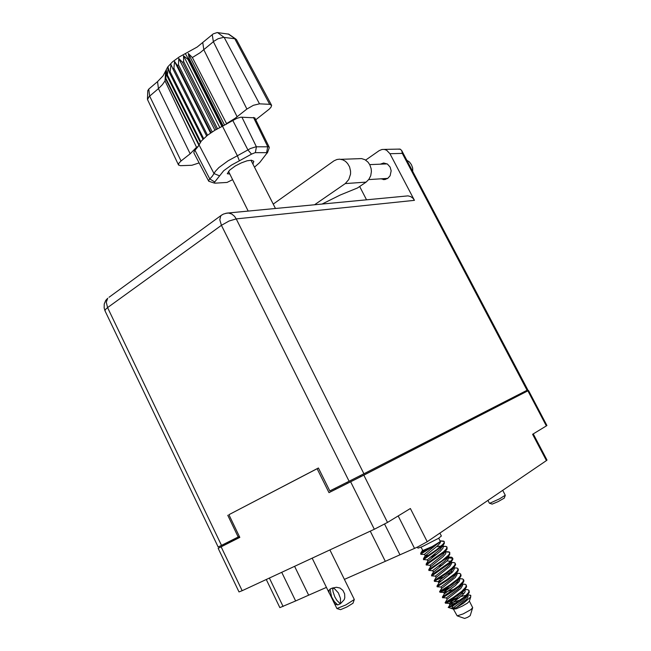 <?xml version="1.0" encoding="UTF-8"?>
<svg xmlns="http://www.w3.org/2000/svg" width="651" height="651" viewBox="0 0 651 651"><rect width="100%" height="100%" fill="white"/><g stroke="black" fill="none" stroke-linecap="round" stroke-linejoin="round"><path stroke-width="0.98" d="M281.728 572.286L295.627 600.946L308.68 595.177L294.618 566.297M370.297 531.126L385.343 561.317L399.983 554.847L384.578 524.071M295.627 600.946L279.849 607.595L266.259 579.48M533.275 433.875L547.011 460.062L546.417 460.615L532.608 434.282L546.352 425.933L527.888 390.877L528.514 390.551L516.723 396.459M233.44 540.428L218.142 548.272L239.845 537.409L228.883 514.664L317.135 468.696L329.015 492.677L363.819 475.157L387.491 522.411L410.407 508.496L427.178 541.73L417.437 547.076L399.983 554.847M239.812 537.344L233.497 540.501L233.025 539.565M516.349 395.759L516.748 396.508L516.08 396.858L515.682 396.101M359.979 475.751L360.483 476.752L348.399 482.879L335.664 489.267L335.159 488.25M528.514 390.551L546.93 425.51L546.352 425.933M221.12 546.791L242.148 590.677L239.023 591.905L218.142 548.272M387.491 522.411L374.309 529.271L350.637 481.83M322.009 204.064L340.18 195.048L357.472 188.009L366.09 182.109L368.873 179.375L370.712 175.705L371.395 171.53L371.16 168.682L369.801 164.703L368.018 162.107L365.081 159.755L361.655 158.616L358.506 158.714M314.563 204.78L345.242 183.541L348.814 179.546L350.539 174.094L350.572 171.156L349.579 166.892L347.658 163.523L345.421 161.31L342.784 159.845L339.602 159.21L336.998 159.503L334.077 160.773L273.217 204.072M406.81 160.203L409.471 162.026L411.473 164.719L412.62 167.999L412.775 171.522M380.151 164.198L383.667 163.01L387.402 164.044L390.136 167.071L391.161 170.782L390.079 175.762L387.67 178.464L384.448 179.619L380.819 178.813M405.54 196.073L408.031 195.837L410.716 196.594L413.035 198.343L414.418 200.313L236.248 218.858L363.95 473.733L349.082 481.26L221.43 225.311L107.553 307.589L221.495 545.359L218.15 547.027L105.014 310.739L105.446 309.453L107.553 307.589L106.268 302.259L107.708 298.223L105.739 300.428L104.217 304.033L104.127 307.939L105.014 310.739M401.773 150.625L527.798 389.9L527.082 390.266L402.326 153.359L401.773 150.625L400.381 149.274L398.266 149.144M402.326 153.359L389.941 153.685L386.637 150.226L384.228 149.413L381.982 149.461L379.183 150.65L365.659 160.097M329.878 549.916L354.282 599.49L345.819 604.95L336.868 608.563L329.056 592.605L328.877 590.302L331.286 588.48L329.967 589.179L331.611 596.894L334.272 601.565L337.682 604.934L340.335 603.794L336.917 600.425L334.826 597L333.035 591.849L332.604 588.024L331.286 588.48L332.734 587.934L334.728 588.919L338.317 592.89L340.457 598.407L340.465 603.705L344.2 599.644L344.802 597.781L344.648 593.891L342.931 590.4L340.009 588.032L336.364 587.308L332.604 588.024M337.609 604.877L335.249 604.315L333.507 601.752M354.193 599.766L352.997 603.225L346.885 606.952L340.538 609.67L337.096 608.604M228.493 171.416L248.169 211.127M457.148 615.887L464.692 618.45L467.678 617.351L470.168 615.651L472.569 608.083M469.347 601.158L467.385 603.111L462.234 606.13L456.27 608.742L453.462 609.173L457.165 615.887L463.203 613.917L470.706 609.743L472.675 607.749L469.347 601.142L470.738 596.78M424.493 554.489L420.831 554.286L421.156 553.806L438.131 543.251L424.542 554.27L425.306 555.921L428.732 555.108M425.127 550.201L422.1 550.974L420.733 553.204L425.152 550.185L429.514 548.183M420.733 553.204L420.774 554.253M453.055 605.869L460.591 600.906L466.84 595.771L469.322 592.459L469.013 590.481L468.557 592.605L464.505 596.886L449.605 607.009L453.055 605.869L451.737 608.343L453.771 608.441L456.628 607.448L463.479 603.225L470.518 597.154L470.828 595.494L468.72 595.03M442.656 597.748L453.625 590.815L460.33 585.615L463.479 582.092L463.943 580.773L463.488 579.569L462.999 581.628L458.922 585.851L442.338 597.024L442.656 597.748M437.163 586.828L448.116 579.74L454.87 574.524L457.995 571.057L458.418 569.763L457.97 568.681L457.458 570.683L454.683 573.694L446.928 579.634L437 585.973L437.163 586.828M431.686 575.94L449.418 563.465L452.518 560.055L452.909 558.924L452.469 557.826L451.924 559.77L449.133 562.724L431.548 575.036L431.686 575.94M446.301 550.152L442.924 554.855L429.945 565.312L426.299 564.938L443.982 552.447L447.058 549.094L446.985 547.003L446.415 548.883L443.6 551.788L426.153 564.091L426.226 565.084M464.96 589.635L467.654 589.66L469.013 590.481M459.484 578.812L462.226 578.812L463.488 579.569M454.016 568.014L456.807 567.981L457.97 568.681M452.559 558.2L448.824 557.923M448.563 557.24L451.403 557.183L452.469 557.826M442.436 546.612L445.536 546.352L446.985 547.003M420.969 547.182L422.873 550.469L432.297 546.474L440.353 541.583L438.766 538.19M417.218 547.182L418.023 548.109L422.157 546.694L438.481 538.361L441.419 536.025L439.921 533.063M462.218 584.224L464.936 584.232L466.214 584.956L466.604 586.828L464.977 589.285L457.832 595.34L445.406 603.217L459.525 597.716M466.246 585.021L465.774 587.112L461.714 591.36L453.584 597.333L445.089 602.5L445.406 603.217M450.533 600.181L456.994 597.764M460.957 596.503L466.319 595.242M456.75 573.409L459.516 573.393L460.729 574.125L461.087 575.809L459.508 578.202L452.331 584.248L439.905 592.28L448.653 588.797M460.729 574.125L460.224 576.151L457.466 579.187L449.711 585.143L439.62 591.531L439.905 592.28M443.762 589.896L450.793 587.226M451.289 562.627L453.934 562.554L455.155 563.139L455.61 564.742L454.048 567.143L446.838 573.173L434.437 581.343L438.595 581.636L441.647 580.708M455.22 563.253L454.691 565.223L451.908 568.209L445.837 572.953L434.184 580.57L434.42 581.384M437.228 579.536L444.584 576.729M449.727 552.414L449.792 554.571L446.7 557.948L428.952 570.504L428.789 569.609L441.939 560.78L448.458 555.213L449.621 553.553L449.597 552.219L445.845 551.869M438.392 566.264L442.9 564.718M444.242 541.599L444.332 543.626L441.264 546.946L423.5 559.665L423.589 558.525L436.406 549.835L442.94 544.326L444.12 542.698L444.194 541.51L440.776 541.087M430.059 557.402L434.998 555.62M432.223 555.816L436.837 554.213M464.83 596.275L465.327 596.17M448.116 563.237L448.71 563.099M454.658 603.982L449.174 606.683L448.23 607.44L449.605 607.009M440.133 540.883L440.849 540.9L440.377 541.64L438.131 543.251M422.1 550.974L422.523 550.282M436.585 546.702L441.175 546.043M442.615 546.238L443.25 546.75L443.038 548.126L440.263 551.324L427.902 561.252L427.219 559.901L440.214 549.363L442.647 545.676M448.319 556.768L448.816 558.208L446.952 561.089L433.371 572.115L432.785 570.496L444.308 561.585L447.538 558.167L448.14 556.605M453.837 567.664L454.317 569.08L452.461 572.042L438.855 583.003M459.37 578.593L459.565 580.838L455.285 585.591L444.356 593.915L443.762 592.32L455.195 583.678L457.637 581.262L459.907 577.73M464.92 589.554L465.107 591.8L462.275 595.307L449.865 604.755L456.856 602.549M454.455 566.671L451.078 571.375L438.725 580.993L438.156 581.628L438.595 581.636M444.023 592.524L454.61 589.188M465.375 588.83L460.664 594.77L449.149 603.461L460.737 599.848M447.091 560.942L450.582 561.365M451.737 561.154L449.45 564.718L447.025 567.094L435.519 575.94L436.113 577.559M450.354 572.066L452.762 571.708M457.181 572.196L454.903 575.736L452.469 578.145L441.012 586.852L441.606 588.455M456.139 582.808L458.426 582.523M462.641 583.272L460.371 586.795L457.93 589.22L446.521 597.797L447.115 599.384M461.917 593.598L464.09 593.362M468.11 594.387L466.018 597.683L462.552 601.076L452.095 608.709M440.515 541.355L440.296 542.706L437.529 545.863L425.176 555.84M445.569 551.332L445.789 553.562L442.997 556.792L430.637 566.679L429.953 565.32M451.078 562.212L451.566 563.644L449.703 566.557L436.105 577.543M448.002 574.101L451.078 573.409M456.514 572.945L457.075 574.532L455.212 577.535L441.59 588.439M462.072 583.923L462.601 585.452L460.745 588.528L447.091 599.359M467.703 595.047L468.069 596.788L466.661 599.132L456.628 607.448M252.938 164.036L253.833 161.261L251.481 160.211L247.022 160.838L241.244 162.888L235.336 165.948L229.648 170.171L227.305 173.768L229.469 173.963M214.325 183.069L208.719 181.23L193.868 152.814L194.267 151.154L198.05 146.556L196.521 147.321L190.141 153.799L158.405 88.585L148.884 96.763L147.508 99.57L178.553 165.004L180.522 165.679L191.899 165.289L199.149 162.929M147.736 90.766L148.786 89.13L149.624 96.079L181.076 160.943L178.862 163.198L178.496 164.89M198.05 146.556L201.314 141.015L207.514 135.205L173.866 68.282L172.963 69.055L170.936 64.547L170.131 71.797L169.447 72.562L168.194 67.614L167.397 75.264L166.99 75.923L166.428 70.511L165.688 78.983L165.492 73.107L164.988 80.911L162.376 84.679L158.405 88.585L157.526 81.627L163.084 75.85L167.73 66.963L172.482 61.861L179.383 56.897L197.172 47.043L213.259 33.876L217.206 32.55L228.835 34.218M207.514 135.205L214.822 130.265L222.455 126.221L188.554 59.143L188.001 59.404L183.533 55.774L183.68 61.617L182.492 62.293L178.797 58.476L178.455 64.831L177.381 65.572L174.525 61.446L173.866 68.282M255.827 119.735L269.335 109.026L271.076 107.106L271.597 105.291L269.717 104.298L234.783 38.743L223.578 37.384L218.044 38.775L214.016 41.151L200.117 52.715L192.362 57.508L226.564 123.6L235.06 118.303L246.884 109.051L213.341 41.697L212.193 34.658M217.507 32.574L224.18 37.416L259.489 103.851L253.442 105.275L246.884 109.051M254.525 167.185L259.725 162.506L267.292 152.619L255.119 152.684L251.506 154.116L247.95 149.966L232.806 120.492L222.455 126.221L237.338 155.792L250.505 148.542L255.957 146.8L268.798 146.8L269.245 147.696L267.358 152.879M232.806 120.492L236.972 118.319L240.894 117.221L254.785 117.815L269.197 147.159M208.694 181.181L208.987 179.904L212.405 176.136L215.326 171.368L218.866 167.584L228.11 160.789L237.338 155.792L239.413 160.756L231.585 164.988L223.708 170.741L214.171 182.662L214.936 183.159L226.996 182.443L232.391 179.766M251.506 154.116L239.413 160.756M224.611 125.179L188.342 53.447L189.246 58.818L188.554 59.143L185.405 53.707M196.521 147.321L164.988 80.911M271.508 105.063L236.435 39.63L228.167 33.958M188.342 53.447L192.362 57.508M505.274 495.265L499.553 498.861L490.081 503.133L489.389 503.19L487.949 500.391M505.225 495.419L504.273 498.105L498.161 501.587L492.18 504.094L489.544 503.239M109.051 297.238L220.892 215.668L219.794 219.696L221.43 225.311L229.071 221.047L236.248 218.858L234.555 216.295L231.78 214.016L228.599 212.999L225.555 213.325M222.129 214.765L220.892 215.668L223.399 214.073L226.817 213.089L408.031 195.837M442.989 546.23L446.326 546.498M428.195 560.771L426.153 564.091M448.441 557.012L451.721 557.264M433.639 571.684L431.589 575.012M453.918 567.818L457.132 568.063M439.091 582.621L437.033 585.957M459.403 578.649L462.544 578.885M444.56 593.582L442.501 596.918M464.952 589.513L467.971 589.741M450.053 604.576L448.27 607.44M442.688 545.636L443.25 546.75M438.156 581.628L438.847 582.987M449.149 603.461L449.841 604.836M443.591 544.659L442.542 546.352M423.915 559.632L427.219 559.901M449.019 555.653L448.01 557.28M429.31 570.463L432.679 570.732M440.149 592.215L443.64 592.491M445.601 603.143L449.475 603.444M432.012 575.891L435.413 576.159M437.431 586.763L440.898 587.047M442.875 597.675L446.399 597.952M440.849 540.9L443.632 541.119M425.477 555.327L423.435 558.648M445.715 551.617L449.019 551.877M430.913 566.224L428.863 569.552M451.176 562.407L454.422 562.659M436.365 577.152L434.307 580.48M456.652 573.23L459.834 573.474M441.826 588.097L439.767 591.433M462.145 584.077L465.262 584.313M447.302 599.075L445.243 602.411M467.654 594.949L470.315 595.144M385.343 561.317L344.395 579.406M326.444 587.332L308.68 595.177M242.148 590.677L374.309 529.271M427.178 541.73L546.417 460.615M363.819 475.157L527.888 390.877M318.445 468.077L317.135 468.696M329.015 492.677L335.664 489.267M360.483 476.752L516.08 396.858M363.95 473.733L527.082 390.266M228.9 514.705L318.42 468.02L329.788 490.952L349.082 481.26M221.495 545.359L239.348 536.383M227.736 515.258L238.201 536.969M389.941 153.685L414.418 200.313M366.529 199.808L359.637 186.528M181.076 160.943L190.141 153.799M198.815 145.108L165.688 78.983M199.051 144.53L165.883 78.332M200.296 142.357L166.99 75.923M200.768 141.698L167.429 75.207M202.917 139.249L169.447 72.562M203.633 138.533L170.131 71.797M206.587 135.945L172.963 69.055M211.127 132.601L177.381 65.572M212.218 131.884L178.455 64.831M216.319 129.394L182.492 62.293M217.524 128.727L183.68 61.617M221.885 126.489L188.001 59.404M259.489 103.851L269.717 104.298M226.117 124.398L226.564 123.6M148.786 89.13L157.526 81.627M223.138 125.895L189.246 58.818M219.761 127.539L183.533 55.774M214.944 130.192L178.797 58.476M210.542 133.007L174.525 61.446M269.351 578.039L283.087 606.48M236.085 538.027L236.541 538.987M347.496 483.327L346.991 482.31M414.532 548.419L398.192 515.918M366.09 182.109L345.242 183.541M165.981 70.446L165.802 78.625L198.946 144.791L213.992 173.581L219.525 175.819M202.762 42.763L203.861 49.793L237.086 116.773M241.92 117.156L256.404 146.776L255.314 152.676M266.674 152.44L267.756 146.63L253.451 117.457M194.999 150.3L209.809 178.96L214.7 181.938M383.317 179.603L385.441 179.464M369.768 164.638L387.166 163.906M368.702 179.603L387.817 178.358M384.228 149.413L399.877 149.112M361.655 158.616L340.652 159.3M312.163 558.143L329.439 593.443M453.478 609.173L452.12 608.709M452.079 608.701L448.213 607.383M275.471 208.515L250.993 160.203M147.744 90.611L147.492 99.074M228.688 34.112L235.833 39.052M502.727 490.333L505.282 495.273"/></g></svg>
